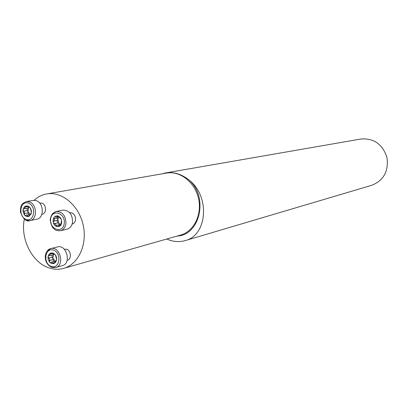 <?xml version="1.0" encoding="UTF-8"?>
<svg xmlns="http://www.w3.org/2000/svg" width="408" height="408" viewBox="0 0 408 408"><rect width="100%" height="100%" fill="white"/><g stroke="black" fill="none" stroke-linecap="round" stroke-linejoin="round"><path stroke-width="0.61" d="M360.871 139.021L361.075 138.985C373.973 138.123 382.602 144.274 386.963 157.437C388.793 171.176 383.714 180.464 371.729 185.303L184.992 240.669M166.76 239.017L170.009 240.286C175.124 241.893 180.117 242.015 184.992 240.654C207.167 235.605 210.426 196.926 189.409 180.3C181.759 174.18 173.915 171.712 165.877 172.895L162.226 173.818M34.139 200.272C37.822 196.87 42.029 194.754 46.767 193.928C61.904 191.199 78.846 205.362 83.15 224.936C87.644 244.463 78.392 264.45 63.536 268.403C58.579 269.739 53.56 269.51 48.475 267.704C31.824 262.13 20.247 238.563 24.337 219.05M69.697 212.711L71.691 212.828C74.44 214.072 75.715 216.429 75.521 219.897C75.113 222.161 73.996 223.543 72.165 224.048L72.155 224.048M64.219 249.186L66.596 249.247C71.191 250.553 71.757 259.381 67.31 260.279L67.136 260.324M39.663 203.056L41.82 203.118C46.502 204.347 46.823 213.593 42.213 214.19L41.876 214.256M24.383 213.624L24.551 215.077L25.592 215.623L26.398 215.164L28.54 216.541L30.819 213.614L31.105 213.69L31.452 212.67L30.559 208.799L29.957 207.473L29.095 206.861L28.82 207.223L25.724 206.055L24.281 208.814L23.705 208.774L23.042 209.875L23.577 208.07L24.618 206.703L26.025 205.969L27.601 205.964L29.412 206.917L30.804 208.769L31.498 211.482L31.186 213.817L28.754 216.485L26.877 216.566L25.352 215.832L24.317 214.781L23.032 211.471L23.042 209.875L23.644 211.227L24.556 212.068L24.383 213.624L27.999 212.915L28.79 214.69M23.006 203.317L26.27 201.593C21.68 204.265 20.696 203.531 20.4 211.976C23.276 219.224 26.464 222.1 29.957 220.606L36.791 219.193C44.487 218.163 43.911 202.638 36.072 200.588L33.14 200.359L26.27 201.593L29.218 201.827C37.097 203.903 37.694 219.575 29.957 220.606L26.637 220.32M29.56 207.08L28.82 207.223L27.81 208.151L24.597 208.702M30.116 214.368L27.994 211.604L28.723 207.228M27.168 208.269L27.275 210.528L27.994 211.604L27.999 212.915M23.644 211.227L27.275 210.528M24.347 213.649L27.979 212.94M29.519 214.679L30.059 214.46M27.836 216.082L29.646 215.72M29.019 207.019L29.376 206.953M25.204 207.029L27.295 206.637M54.162 254.077L50.801 253.036L49.373 255.714L48.685 255.694L48.042 256.785L49.633 259.177L49.572 262.043L50.663 262.599L51.342 262.171L53.871 263.573L55.942 260.732L56.233 260.86L56.646 259.83L55.549 262.431L53.56 263.655L51.306 263.374L49.572 262.043L48.261 259.585L48.001 257.178L48.44 255.321L49.669 253.654L51.408 252.904L52.979 253.072L54.473 253.919L55.794 255.52L56.533 257.417L56.646 259.83L55.733 255.903L55.111 254.551L54.162 254.077L54.473 254M47.461 250.701L50.755 248.62C48.241 249.099 46.456 251.226 45.4 255C44.752 260.472 46.731 264.527 51.326 267.163L55.636 267.536L62.291 265.669C71.701 263.599 66.677 244.157 57.452 246.937L50.755 248.62C60.027 245.825 65.102 265.455 55.636 267.536L52.091 267.439M54.468 261.421L55.366 261.278L52.918 258.305L53.535 254.204L52.545 254.811M56.115 260.788L56.38 260.717M50.261 253.975L52.224 253.47M48.644 258.137L52.214 257.213L52.918 258.305L52.892 259.641L53.836 261.492M52.03 255.02L52.183 257.203M49.358 260.59L52.892 259.641M52.923 263.124L54.825 262.604M54.009 218.77L54.499 220.08L53.581 221.238L53.29 222.681L54.249 223.747L55.585 224.069L56.681 226.578L57.462 226.639L59.237 225.262L60.16 225.741L60.818 225.196L61.547 219.897L60.894 218.759L58.135 216L60.43 217.683L61.547 219.897L61.644 223.385L60.598 225.476L58.956 226.598L56.681 226.578L54.871 225.425L53.565 223.457L53.009 220.657L53.632 218.02L55.264 216.26L56.819 215.812L58.135 216L57.441 215.919L56.452 217.143L54.789 216.826L54.009 217.403L54.009 218.77L57.553 218.02L57.788 219.376L59.201 216.791M52.657 213.542L56.222 211.477C52.622 212.711 50.607 215.648 50.184 220.294L52.127 226.772L53.193 228.123C55.575 229.485 53.912 230.642 60.328 230.734L66.989 229.204C70.033 228.352 71.895 226.032 72.573 222.243C72.507 214.348 69.294 210.309 62.924 210.13L56.222 211.477C62.628 211.665 65.861 215.745 65.933 223.717C65.26 227.542 63.388 229.877 60.328 230.734L56.574 230.418M61.108 224.691L58.976 223.462L57.788 219.376L57.248 220.463L53.672 221.228M57.227 216.316L58.354 216.082M57.579 216.908L57.553 218.02M54.58 223.64L58.007 222.89L58.976 223.462L59.593 225.18M57.095 220.493L57.712 222.952M55.973 225.502L59.507 224.721M59.92 225.537L60.68 225.364M63.786 268.331L180.509 235.105C193.81 231.54 202.266 214.72 198.533 198.507C194.968 182.259 180.122 170.631 166.561 173.058L46.767 193.928M164.597 173.145L162.874 173.701M177.143 236.064C199.93 235.268 208.621 197.401 189.409 180.3M28.305 203.082C19.946 200.287 17.85 216.714 26.178 219.428C34.532 222.355 36.73 205.76 28.305 203.082M23.69 211.232L27.305 210.538M25.235 207.065L27.336 206.672M27.841 216.041L29.662 215.674M29.014 207.045L29.412 206.973M51.219 266.45C59.767 269.627 62.077 253.062 53.453 250.13C44.905 247.085 42.697 263.486 51.219 266.45M56.1 260.768L56.396 260.692M54.157 254.102L54.499 254.016M50.286 254.011L52.25 253.501M49.393 260.559L52.913 259.615M48.69 258.142L52.214 257.213M52.928 263.078L54.825 262.563M64.25 223.569C65.764 212.996 51.933 208.508 50.612 219.035C49.103 229.469 62.827 234.136 64.25 223.569M57.242 216.352L58.41 216.107M53.718 221.218L57.248 220.463M54.05 218.79L57.579 218.045M55.993 225.461L59.512 224.686M59.91 225.502L60.715 225.323M165.877 172.89L361.075 138.985M27.81 208.151L24.281 208.814M26.398 215.164L29.855 214.481M30.819 213.614L31.217 213.532M56.442 260.595L55.942 260.732M54.009 254.25L54.616 254.092M49.373 255.714L52.795 254.821M51.342 262.171L54.733 261.253M61.18 222.855L61.644 223.385M60.206 218.387L60.43 217.683M56.452 217.143L59.068 216.597M54.509 223.65L58.007 222.89M59.237 225.262L61.027 224.864"/></g></svg>
